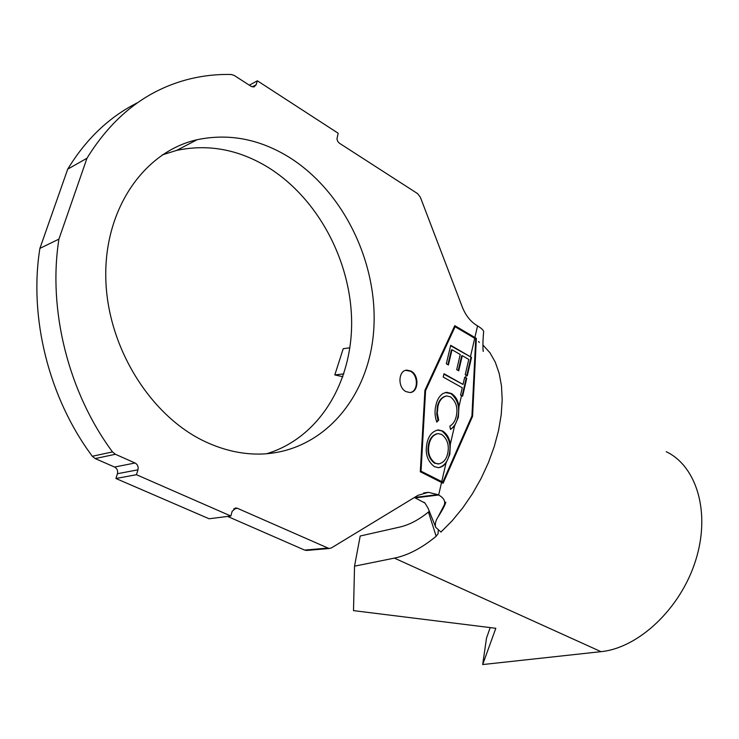 <?xml version="1.0" encoding="UTF-8"?>
<svg xmlns="http://www.w3.org/2000/svg" width="739" height="739" viewBox="0 0 739 739"><rect width="100%" height="100%" fill="white"/><g stroke="black" fill="none" stroke-linecap="round" stroke-linejoin="round"><path stroke-width="1.11" d="M405.979 391.596L409.886 392.52C418.625 392.529 419.493 375.209 410.995 371.089L406.93 370.137C398.247 370.174 397.434 387.569 405.979 391.596M410.533 392.446C418.394 390.903 418.274 375.042 410.404 371.227L405.656 370.359M162.257 154.894L176.584 150.414C207.955 143.772 238.318 149.343 267.684 167.106C318.019 198.163 351.228 261.209 351.635 322.149C352.004 383.014 318.786 438.125 266.493 453.783M289.161 157.259C344.42 191.928 378.784 264.765 373.648 331.183C368.696 397.527 323.045 452.065 261.2 454.051C242.882 454.522 224.49 450.522 206.042 442.042C150.839 416.787 107.026 347.173 105.788 277.744C104.301 208.25 144.641 151.449 197.128 139.717C228.813 133.131 259.491 138.969 289.161 157.259M445.968 463.224L443.058 465.995L440.213 467.371L438.366 467.648L434.32 466.632C427.234 460.988 424.814 453.062 427.059 442.846C428.796 435.363 432.564 431.059 438.347 429.932L442.55 430.966C446.873 433.719 449.46 438.172 450.31 444.333L449.811 454.43L445.968 463.224L441.737 481.606L442.8 482.161L471.935 415.946L475.722 338.878L455.085 326.73L425.581 390.645L421.027 471.186L441.737 481.606M466.198 375.227L465.228 374.682L468.766 359.422L462.281 355.671L458.734 370.83L456.684 369.666L460.24 354.498L452.009 349.75L448.407 364.964L446.319 363.782L450.698 345.316L471.528 357.399L467.279 375.846L466.198 375.227L465.635 377.684L466.743 378.322L462.614 396.169L461.524 395.559L458.956 406.755L458.356 417.332L454.494 426.126L450.31 444.333M445.691 396.113C441.368 397.388 438.587 400.889 437.34 406.626L437.931 406.515C439.243 400.473 442.208 396.945 446.818 395.938L450.513 396.88C456.166 401.61 458.088 408.067 456.259 416.242C455.261 420.897 453.118 424.186 449.848 426.135L450.522 429.451L454.494 426.126M437.931 406.515L437.285 413.286L438.698 420.149L436.786 422.108C434.781 416.39 434.495 410.755 435.945 405.194C437.054 399.873 439.391 395.984 442.947 393.517L446.707 392.307L451.511 393.517C455.723 396.28 458.198 400.686 458.956 406.755M443.899 374.128L463.039 384.437L444 373.722L443.197 377.066L462.272 387.753L460.582 395.032L461.524 395.559M463.039 384.437L464.72 377.167L465.635 377.684M429.47 511.203C419.41 519.545 409.526 524.829 399.836 527.055L360.198 536.006L354.535 566.166L394.367 558.121C407.946 555.34 421.877 548.061 436.149 536.283L438.125 533.613L438.172 530.824M436.149 536.283L428.528 512.256M354.535 566.166L353.51 610.626L495.814 628.289L482.678 664.555L486.502 638.136L490.179 627.596M252.276 86.879L256.128 84.782L257.357 80.8L338.157 133.232L336.938 139.034L337.769 141.463L339.45 143.255L417.563 193.59L420.343 197.193L462.272 306.962C465.607 315.35 470.438 321.502 476.784 325.419L477.551 325.881L474.881 337.483L454.771 325.659L424.916 390.284L420.297 471.759L443.095 483.269L472.572 416.297L476.35 338.397L474.881 337.483M482.89 344.965L490.003 352.817L495.296 362.202L499.158 373.297L501.485 385.915L502.187 399.845L501.208 414.801L498.557 430.486L494.262 446.568L488.396 462.697L481.08 478.521L472.47 493.689L462.771 507.869L452.194 520.746L440.971 532.062L435.714 527.313C434.809 524.21 435.576 520.792 438.005 517.06L444.268 504.977C445.608 501.162 443.733 497.837 438.652 495.019L437.83 494.613L414.45 497.467M424.888 503.028L414.413 497.486M437.83 494.613L428.389 492.331L417.978 495.324L331.478 547.876L329.058 548.523L237.496 508.34L233.718 508.848M307.276 550.379L304.616 550.084L227.612 516.432M237.496 508.34L236.027 508.016L232.157 511.286L230.836 516.025L136.456 474.706L137.953 469.819L117.427 473.717C118.064 470.706 117.122 468.48 114.582 467.048L95.174 458.568L92.329 456.268C49.134 398.533 28.664 317.918 39.897 248.387L58.926 239.113L86.98 158.238C112.226 117.27 145.149 91.193 185.757 79.997C200.694 75.951 215.871 74.112 231.279 74.491L234.254 75.47L251.14 86.352L254.022 86.934L256.128 84.782M136.456 474.706L115.931 478.502L209.1 518.769L230.836 516.025M115.931 478.502L117.427 473.717M114.582 467.048L135.061 462.993L115.376 454.273L95.174 458.568M92.329 456.268L112.494 451.917C68.588 392.76 47.656 310.168 58.926 239.113M39.897 248.387L67.72 169.139L86.98 158.238M67.72 169.139C86.084 138.96 109.372 116.808 137.583 102.693M249.339 85.188L257.357 80.8M112.494 451.917L115.376 454.273M135.061 462.993C137.639 464.462 138.599 466.743 137.953 469.819M479.399 342.462L478.512 341.557M483.565 332.67L483.639 331.848C483.722 330.416 481.689 328.421 477.551 325.881M349.88 347.81L343.219 348.697L334.813 374.913L343.82 373.934M482.678 664.555L601.001 651.659C638.524 648.001 680.517 608.724 695.584 560.661C710.881 512.626 696.72 466.235 666.245 451.705M334.813 374.913L342.878 376.733M442.689 483.038L471.972 416.408L475.824 338.527L454.587 326.047M475.824 338.527L476.35 338.397M471.972 416.408L472.572 416.297M455.085 326.73L454.494 326.887L424.99 390.765L420.426 471.27L442.8 482.161M424.99 390.765L425.581 390.645M420.426 471.27L421.027 471.186M450.596 345.75L471.528 357.399M470.955 357.528L466.78 375.56M458.235 370.553L461.69 355.81L462.281 355.671M447.917 364.687L451.418 349.889L452.009 349.75M464.628 377.583L466.743 378.322M466.152 378.442L462.115 395.892M445.349 392.511L450.919 393.638C457.801 399.531 460.083 407.466 457.764 417.443L458.356 417.332M457.764 417.443C456.628 422.856 454.199 426.8 450.485 429.267M437.34 406.626L436.767 414.394L437.784 419.309L438.107 420.26L438.698 420.149M438.107 420.26L436.647 421.747M450.919 393.638L451.511 393.517M437.1 430.089L442.55 430.966M441.959 431.077C448.915 436.675 451.344 444.49 449.247 454.522L449.811 454.43M449.247 454.522C447.723 461.552 444.287 465.921 438.92 467.621M437.211 433.738C432.832 434.846 429.959 438.245 428.62 443.936C426.791 452.25 428.768 458.67 434.55 463.196L438.929 463.907M435.142 463.113L438.458 463.935C443.206 463.048 446.291 459.566 447.705 453.497C449.386 445.312 447.4 438.966 441.737 434.467L438.301 433.599C433.654 434.467 430.625 437.876 429.211 443.843C427.382 452.157 429.359 458.577 435.142 463.113L434.55 463.196M428.62 443.936L429.211 443.843M474.706 338.259L470.447 356.761M415.198 497.874L438.652 495.019L441.543 482.447M304.616 550.084L327.377 548.135M601.001 651.659L394.367 558.121M197.128 139.717L176.584 150.414M306.288 550.463L329.058 548.523M236.027 508.016L235.057 508.146M428.389 492.331L423.669 492.922M423.678 502.197L424.842 502.825L428.084 508.256L435.511 526.741M438.005 517.06C442.67 509.679 445.266 504.709 445.793 502.151L444.268 504.977M483.001 349.057L483.306 351.293C483.066 352.642 482.438 343.792 483.639 331.848M406.348 370.267L406.93 370.137M446.707 392.307L446.116 392.427M438.347 429.932L437.747 430.033M438.458 463.935L437.857 464.027"/></g></svg>
